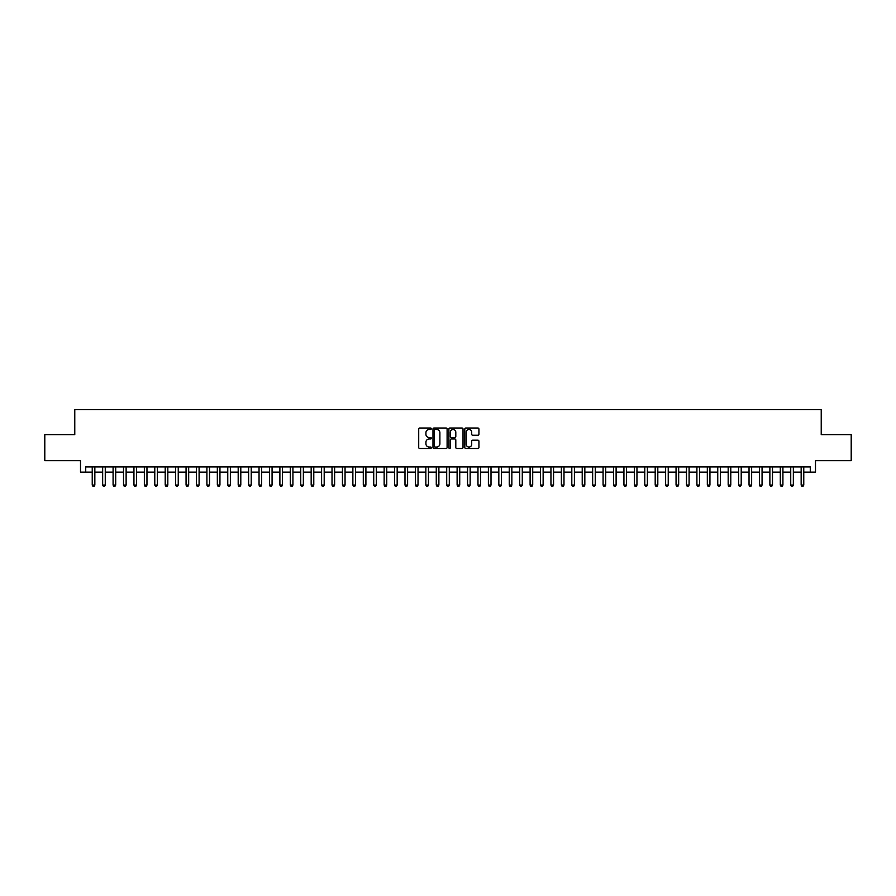 <?xml version="1.0" encoding="UTF-8"?>
<svg xmlns="http://www.w3.org/2000/svg" width="896" height="896" viewBox="0 0 896 896"><rect width="100%" height="100%" fill="white"/><g stroke="black" fill="none" stroke-linecap="round" stroke-linejoin="round"><path stroke-width="1.34" d="M431.323 428.736A0.717 0.717 0 0 0 430.606 428.019L419.731 428.019A1.019 1.019 0 0 0 418.712 429.038L418.712 447.462A1.019 1.019 0 0 0 419.731 448.482L430.606 448.482A0.717 0.717 0 0 0 431.323 447.765A0.717 0.717 0 0 0 430.606 447.048L429.195 447.048A3.27 3.27 0 0 1 425.925 443.778L425.925 442.243A3.27 3.27 0 0 1 429.195 438.973L430.606 438.973A0.717 0.717 0 0 0 431.323 438.256A0.717 0.717 0 0 0 430.606 437.539L429.195 437.539A3.27 3.27 0 0 1 425.925 434.258L425.925 432.723A3.27 3.27 0 0 1 429.195 429.453L430.606 429.453A0.717 0.717 0 0 0 431.323 428.736M477.904 435.232A1.019 1.019 0 0 0 478.934 434.213L478.934 429.038A1.019 1.019 0 0 0 477.904 428.019L465.83 428.019A1.019 1.019 0 0 0 464.811 429.038L464.811 447.462A1.019 1.019 0 0 0 465.83 448.482L477.904 448.482A1.019 1.019 0 0 0 478.934 447.462L478.934 441.224A1.019 1.019 0 0 0 477.904 440.194L472.741 440.194A1.019 1.019 0 0 0 471.71 441.224L471.71 444.315A2.733 2.733 0 0 1 468.978 447.048A2.733 2.733 0 0 1 466.245 444.315L466.245 432.186A2.733 2.733 0 0 1 468.978 429.453A2.733 2.733 0 0 1 471.71 432.186L471.71 434.213A1.019 1.019 0 0 0 472.741 435.232L477.904 435.232M85.725 472.136L85.725 466.917L810.275 466.917L810.275 472.136L815.494 472.136L815.494 460.667L851.2 460.667L851.2 434.605L821.229 434.605L821.229 409.584L74.771 409.584L74.771 434.605L44.8 434.605L44.8 460.667L80.506 460.667L80.506 472.136L92.232 472.136M447.104 429.038A1.019 1.019 0 0 0 446.085 428.019L434.011 428.019A1.019 1.019 0 0 0 432.981 429.038L432.981 447.462A1.019 1.019 0 0 0 434.011 448.482L446.085 448.482A1.019 1.019 0 0 0 447.104 447.462L447.104 429.038M449.915 428.019L461.989 428.019A1.019 1.019 0 0 1 463.019 429.038L463.019 447.462A1.019 1.019 0 0 1 461.989 448.482L456.826 448.482A1.019 1.019 0 0 1 455.806 447.462L455.806 439.992A1.019 1.019 0 0 0 454.776 438.973L451.349 438.973A1.019 1.019 0 0 0 450.33 439.992L450.33 447.765A0.717 0.717 0 0 1 449.613 448.482A0.717 0.717 0 0 1 448.896 447.765L448.896 429.038A1.019 1.019 0 0 1 449.915 428.019M94.842 472.136L102.659 472.136M105.269 472.136L113.086 472.136M115.696 472.136L123.514 472.136M126.123 472.136L133.941 472.136M136.539 472.136L144.357 472.136M146.966 472.136L154.784 472.136M157.394 472.136L165.211 472.136M167.821 472.136L175.638 472.136M178.248 472.136L186.066 472.136M188.675 472.136L196.493 472.136M199.091 472.136L206.909 472.136M209.518 472.136L217.336 472.136M219.946 472.136L227.763 472.136M230.373 472.136L238.19 472.136M240.8 472.136L248.618 472.136M251.227 472.136L259.045 472.136M261.643 472.136L269.461 472.136M272.07 472.136L279.888 472.136M282.498 472.136L290.315 472.136M292.925 472.136L300.742 472.136M303.352 472.136L311.17 472.136M313.779 472.136L321.597 472.136M324.195 472.136L332.013 472.136M334.622 472.136L342.44 472.136M345.05 472.136L352.867 472.136M355.477 472.136L363.294 472.136M365.904 472.136L373.722 472.136M376.331 472.136L384.149 472.136M386.747 472.136L394.565 472.136M397.174 472.136L404.992 472.136M407.602 472.136L415.419 472.136M418.029 472.136L425.846 472.136M428.456 472.136L436.274 472.136M438.883 472.136L446.701 472.136M449.299 472.136L457.117 472.136M459.726 472.136L467.544 472.136M470.154 472.136L477.971 472.136M480.581 472.136L488.398 472.136M491.008 472.136L498.826 472.136M501.435 472.136L509.253 472.136M511.851 472.136L519.669 472.136M522.278 472.136L530.096 472.136M532.706 472.136L540.523 472.136M543.133 472.136L550.95 472.136M553.56 472.136L561.378 472.136M563.987 472.136L571.805 472.136M574.403 472.136L582.221 472.136M584.83 472.136L592.648 472.136M595.258 472.136L603.075 472.136M605.685 472.136L613.502 472.136M616.112 472.136L623.93 472.136M626.539 472.136L634.357 472.136M636.955 472.136L644.773 472.136M647.382 472.136L655.2 472.136M657.81 472.136L665.627 472.136M668.237 472.136L676.054 472.136M678.664 472.136L686.482 472.136M689.091 472.136L696.909 472.136M699.507 472.136L707.325 472.136M709.934 472.136L717.752 472.136M720.362 472.136L728.179 472.136M730.789 472.136L738.606 472.136M741.216 472.136L749.034 472.136M751.643 472.136L759.461 472.136M762.059 472.136L769.877 472.136M772.486 472.136L780.304 472.136M782.914 472.136L790.731 472.136M793.341 472.136L801.158 472.136M803.768 472.136L810.275 472.136M435.131 429.453A0.717 0.717 0 0 0 434.414 430.17L434.414 446.331A0.717 0.717 0 0 0 435.131 447.048L436.621 447.048A3.27 3.27 0 0 0 439.891 443.778L439.891 432.723A3.27 3.27 0 0 0 436.621 429.453L435.131 429.453M455.806 432.242A2.733 2.733 0 0 0 453.062 429.498A2.733 2.733 0 0 0 450.33 432.242L450.33 436.509A1.019 1.019 0 0 0 451.349 437.539L454.776 437.539A1.019 1.019 0 0 0 455.806 436.509L455.806 432.242M94.842 466.917L94.842 485.061L92.232 485.061L92.232 466.917M94.842 485.061L94.058 486.416L93.016 486.416L92.232 485.061M105.269 466.917L105.269 485.061L102.659 485.061L102.659 466.917M105.269 485.061L104.485 486.416L103.443 486.416L102.659 485.061M115.696 466.917L115.696 485.061L113.086 485.061L113.086 466.917M115.696 485.061L114.912 486.416L113.87 486.416L113.086 485.061M126.123 466.917L126.123 485.061L123.514 485.061L123.514 466.917M126.123 485.061L125.339 486.416L124.298 486.416L123.514 485.061M136.539 466.917L136.539 485.061L133.941 485.061L133.941 466.917M136.539 485.061L135.766 486.416L134.714 486.416L133.941 485.061M146.966 466.917L146.966 485.061L144.357 485.061L144.357 466.917M146.966 485.061L146.182 486.416L145.141 486.416L144.357 485.061M157.394 466.917L157.394 485.061L154.784 485.061L154.784 466.917M157.394 485.061L156.61 486.416L155.568 486.416L154.784 485.061M167.821 466.917L167.821 485.061L165.211 485.061L165.211 466.917M167.821 485.061L167.037 486.416L165.995 486.416L165.211 485.061M178.248 466.917L178.248 485.061L175.638 485.061L175.638 466.917M178.248 485.061L177.464 486.416L176.422 486.416L175.638 485.061M188.675 466.917L188.675 485.061L186.066 485.061L186.066 466.917M188.675 485.061L187.891 486.416L186.85 486.416L186.066 485.061M199.091 466.917L199.091 485.061L196.493 485.061L196.493 466.917M199.091 485.061L198.318 486.416L197.266 486.416L196.493 485.061M209.518 466.917L209.518 485.061L206.909 485.061L206.909 466.917M209.518 485.061L208.734 486.416L207.693 486.416L206.909 485.061M219.946 466.917L219.946 485.061L217.336 485.061L217.336 466.917M219.946 485.061L219.162 486.416L218.12 486.416L217.336 485.061M230.373 466.917L230.373 485.061L227.763 485.061L227.763 466.917M230.373 485.061L229.589 486.416L228.547 486.416L227.763 485.061M240.8 466.917L240.8 485.061L238.19 485.061L238.19 466.917M240.8 485.061L240.016 486.416L238.974 486.416L238.19 485.061M251.227 466.917L251.227 485.061L248.618 485.061L248.618 466.917M251.227 485.061L250.443 486.416L249.402 486.416L248.618 485.061M261.643 466.917L261.643 485.061L259.045 485.061L259.045 466.917M261.643 485.061L260.87 486.416L259.818 486.416L259.045 485.061M272.07 466.917L272.07 485.061L269.461 485.061L269.461 466.917M272.07 485.061L271.286 486.416L270.245 486.416L269.461 485.061M282.498 466.917L282.498 485.061L279.888 485.061L279.888 466.917M282.498 485.061L281.714 486.416L280.672 486.416L279.888 485.061M292.925 466.917L292.925 485.061L290.315 485.061L290.315 466.917M292.925 485.061L292.141 486.416L291.099 486.416L290.315 485.061M303.352 466.917L303.352 485.061L300.742 485.061L300.742 466.917M303.352 485.061L302.568 486.416L301.526 486.416L300.742 485.061M313.779 466.917L313.779 485.061L311.17 485.061L311.17 466.917M313.779 485.061L312.995 486.416L311.954 486.416L311.17 485.061M324.195 466.917L324.195 485.061L321.597 485.061L321.597 466.917M324.195 485.061L323.422 486.416L322.37 486.416L321.597 485.061M334.622 466.917L334.622 485.061L332.013 485.061L332.013 466.917M334.622 485.061L333.838 486.416L332.797 486.416L332.013 485.061M345.05 466.917L345.05 485.061L342.44 485.061L342.44 466.917M345.05 485.061L344.266 486.416L343.224 486.416L342.44 485.061M355.477 466.917L355.477 485.061L352.867 485.061L352.867 466.917M355.477 485.061L354.693 486.416L353.651 486.416L352.867 485.061M365.904 466.917L365.904 485.061L363.294 485.061L363.294 466.917M365.904 485.061L365.12 486.416L364.078 486.416L363.294 485.061M376.331 466.917L376.331 485.061L373.722 485.061L373.722 466.917M376.331 485.061L375.547 486.416L374.506 486.416L373.722 485.061M386.747 466.917L386.747 485.061L384.149 485.061L384.149 466.917M386.747 485.061L385.974 486.416L384.922 486.416L384.149 485.061M397.174 466.917L397.174 485.061L394.565 485.061L394.565 466.917M397.174 485.061L396.39 486.416L395.349 486.416L394.565 485.061M407.602 466.917L407.602 485.061L404.992 485.061L404.992 466.917M407.602 485.061L406.818 486.416L405.776 486.416L404.992 485.061M418.029 466.917L418.029 485.061L415.419 485.061L415.419 466.917M418.029 485.061L417.245 486.416L416.203 486.416L415.419 485.061M428.456 466.917L428.456 485.061L425.846 485.061L425.846 466.917M428.456 485.061L427.672 486.416L426.63 486.416L425.846 485.061M438.883 466.917L438.883 485.061L436.274 485.061L436.274 466.917M438.883 485.061L438.099 486.416L437.058 486.416L436.274 485.061M449.299 466.917L449.299 485.061L446.701 485.061L446.701 466.917M449.299 485.061L448.526 486.416L447.474 486.416L446.701 485.061M459.726 466.917L459.726 485.061L457.117 485.061L457.117 466.917M459.726 485.061L458.942 486.416L457.901 486.416L457.117 485.061M470.154 466.917L470.154 485.061L467.544 485.061L467.544 466.917M470.154 485.061L469.37 486.416L468.328 486.416L467.544 485.061M480.581 466.917L480.581 485.061L477.971 485.061L477.971 466.917M480.581 485.061L479.797 486.416L478.755 486.416L477.971 485.061M491.008 466.917L491.008 485.061L488.398 485.061L488.398 466.917M491.008 485.061L490.224 486.416L489.182 486.416L488.398 485.061M501.435 466.917L501.435 485.061L498.826 485.061L498.826 466.917M501.435 485.061L500.651 486.416L499.61 486.416L498.826 485.061M511.851 466.917L511.851 485.061L509.253 485.061L509.253 466.917M511.851 485.061L511.078 486.416L510.026 486.416L509.253 485.061M522.278 466.917L522.278 485.061L519.669 485.061L519.669 466.917M522.278 485.061L521.494 486.416L520.453 486.416L519.669 485.061M532.706 466.917L532.706 485.061L530.096 485.061L530.096 466.917M532.706 485.061L531.922 486.416L530.88 486.416L530.096 485.061M543.133 466.917L543.133 485.061L540.523 485.061L540.523 466.917M543.133 485.061L542.349 486.416L541.307 486.416L540.523 485.061M553.56 466.917L553.56 485.061L550.95 485.061L550.95 466.917M553.56 485.061L552.776 486.416L551.734 486.416L550.95 485.061M563.987 466.917L563.987 485.061L561.378 485.061L561.378 466.917M563.987 485.061L563.203 486.416L562.162 486.416L561.378 485.061M574.403 466.917L574.403 485.061L571.805 485.061L571.805 466.917M574.403 485.061L573.63 486.416L572.578 486.416L571.805 485.061M584.83 466.917L584.83 485.061L582.221 485.061L582.221 466.917M584.83 485.061L584.046 486.416L583.005 486.416L582.221 485.061M595.258 466.917L595.258 485.061L592.648 485.061L592.648 466.917M595.258 485.061L594.474 486.416L593.432 486.416L592.648 485.061M605.685 466.917L605.685 485.061L603.075 485.061L603.075 466.917M605.685 485.061L604.901 486.416L603.859 486.416L603.075 485.061M616.112 466.917L616.112 485.061L613.502 485.061L613.502 466.917M616.112 485.061L615.328 486.416L614.286 486.416L613.502 485.061M626.539 466.917L626.539 485.061L623.93 485.061L623.93 466.917M626.539 485.061L625.755 486.416L624.714 486.416L623.93 485.061M636.955 466.917L636.955 485.061L634.357 485.061L634.357 466.917M636.955 485.061L636.182 486.416L635.13 486.416L634.357 485.061M647.382 466.917L647.382 485.061L644.773 485.061L644.773 466.917M647.382 485.061L646.598 486.416L645.557 486.416L644.773 485.061M657.81 466.917L657.81 485.061L655.2 485.061L655.2 466.917M657.81 485.061L657.026 486.416L655.984 486.416L655.2 485.061M668.237 466.917L668.237 485.061L665.627 485.061L665.627 466.917M668.237 485.061L667.453 486.416L666.411 486.416L665.627 485.061M678.664 466.917L678.664 485.061L676.054 485.061L676.054 466.917M678.664 485.061L677.88 486.416L676.838 486.416L676.054 485.061M689.091 466.917L689.091 485.061L686.482 485.061L686.482 466.917M689.091 485.061L688.307 486.416L687.266 486.416L686.482 485.061M699.507 466.917L699.507 485.061L696.909 485.061L696.909 466.917M699.507 485.061L698.734 486.416L697.682 486.416L696.909 485.061M709.934 466.917L709.934 485.061L707.325 485.061L707.325 466.917M709.934 485.061L709.15 486.416L708.109 486.416L707.325 485.061M720.362 466.917L720.362 485.061L717.752 485.061L717.752 466.917M720.362 485.061L719.578 486.416L718.536 486.416L717.752 485.061M730.789 466.917L730.789 485.061L728.179 485.061L728.179 466.917M730.789 485.061L730.005 486.416L728.963 486.416L728.179 485.061M741.216 466.917L741.216 485.061L738.606 485.061L738.606 466.917M741.216 485.061L740.432 486.416L739.39 486.416L738.606 485.061M751.643 466.917L751.643 485.061L749.034 485.061L749.034 466.917M751.643 485.061L750.859 486.416L749.818 486.416L749.034 485.061M762.059 466.917L762.059 485.061L759.461 485.061L759.461 466.917M762.059 485.061L761.286 486.416L760.234 486.416L759.461 485.061M772.486 466.917L772.486 485.061L769.877 485.061L769.877 466.917M772.486 485.061L771.702 486.416L770.661 486.416L769.877 485.061M782.914 466.917L782.914 485.061L780.304 485.061L780.304 466.917M782.914 485.061L782.13 486.416L781.088 486.416L780.304 485.061M793.341 466.917L793.341 485.061L790.731 485.061L790.731 466.917M793.341 485.061L792.557 486.416L791.515 486.416L790.731 485.061M803.768 466.917L803.768 485.061L801.158 485.061L801.158 466.917M803.768 485.061L802.984 486.416L801.942 486.416L801.158 485.061"/></g></svg>
